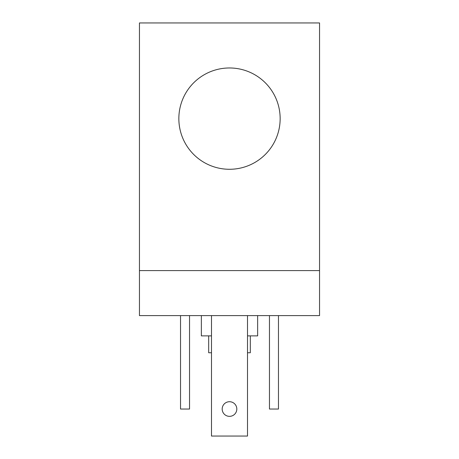 <?xml version="1.0" encoding="UTF-8"?>
<svg xmlns="http://www.w3.org/2000/svg" width="459" height="459" viewBox="0 0 459 459"><rect width="100%" height="100%" fill="white"/><g stroke="black" fill="none" stroke-linecap="round" stroke-linejoin="round"><path stroke-width="0.69" d="M247.51 436.05L211.49 436.05L247.51 436.05L247.51 315.608L247.51 436.05M229.5 416.353A7.315 7.315 0 0 0 236.815 409.038A7.315 7.315 0 0 0 229.5 401.717A7.315 7.315 0 0 0 222.185 409.038A7.315 7.315 0 0 0 229.5 416.353A7.315 7.315 0 0 1 222.185 409.038A7.315 7.315 0 0 1 229.5 401.717A7.315 7.315 0 0 1 236.815 409.038A7.315 7.315 0 0 1 229.5 416.353M211.49 315.608L211.49 436.05L211.49 315.608M319.55 315.608L139.45 315.608L319.55 315.608L319.55 270.586L319.55 315.608M319.55 22.95L319.55 270.586L139.45 270.586L139.45 315.608L139.45 22.95L139.45 270.586L319.55 270.586L319.55 22.95L139.45 22.95L319.55 22.95M229.5 67.972A50.651 50.651 0 0 0 178.849 118.629A50.651 50.651 0 0 0 229.5 169.279A50.651 50.651 0 0 0 280.151 118.629A50.651 50.651 0 0 0 229.5 67.972A50.651 50.651 0 0 0 178.849 118.629A50.651 50.651 0 0 0 229.5 169.279A50.651 50.651 0 0 0 280.151 118.629A50.651 50.651 0 0 0 229.5 67.972M201.358 315.608L201.358 335.873L201.358 315.608M257.642 335.873L257.642 315.608L257.642 335.873L247.51 335.873L257.642 335.873M211.49 335.873L201.358 335.873L211.49 335.873M208.679 335.873L208.679 352.753L208.679 335.873M250.321 352.753L250.321 335.873L250.321 352.753L247.51 352.753L250.321 352.753M211.49 352.753L208.679 352.753L211.49 352.753M189.538 315.608L189.538 409.038L189.538 315.608M180.536 409.038L180.536 315.608L180.536 409.038L189.538 409.038L180.536 409.038M269.462 409.038L269.462 315.608L269.462 409.038L278.464 409.038L278.464 315.608L278.464 409.038L269.462 409.038"/></g></svg>
